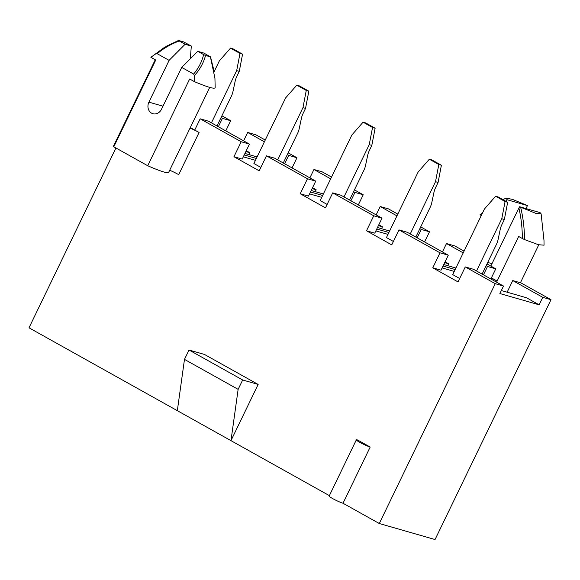 <?xml version="1.0" encoding="UTF-8"?>
<svg xmlns="http://www.w3.org/2000/svg" width="580" height="580" viewBox="0 0 580 580"><rect width="100%" height="100%" fill="white"/><g stroke="black" fill="none" stroke-linecap="round" stroke-linejoin="round"><path stroke-width="0.87" d="M483.459 274.848L487.512 266.459L495.769 268.837L486.99 263.929M442.431 251.923L446.484 243.542L463.224 252.887M486.134 265.691L487.512 266.459M445.085 261.798L448.71 263.82L447.796 265.698M417.187 237.822L421.239 229.433L429.497 231.804L420.71 226.896M376.159 214.897L380.212 206.509L396.945 215.862M419.862 228.665L421.239 229.433M378.812 224.772L382.438 226.794L381.524 228.672M350.914 200.789L354.967 192.408L363.225 194.779L354.438 189.87M309.887 177.871L313.939 169.483L330.673 178.836M353.59 191.632L354.967 192.408M312.54 187.739L316.158 189.762L315.252 191.646M501.337 290.536L526.495 297.757L539.117 304.812L542.742 297.322L551 299.693L521.021 282.938L512.756 280.568L542.742 297.322M512.756 280.568L507.137 292.204M284.642 163.763L288.695 155.375L296.953 157.753L288.166 152.844M243.614 140.838L247.667 132.457L264.4 141.803M287.31 154.606L288.695 155.375M246.268 150.713L249.886 152.736L248.98 154.613M311.214 190.487L323.357 193.974M491.296 278.095A10.462 1.058 -154.2 0 1 497.111 281.061L518.672 236.466L522.333 238.511C522.333 228.07 521.188 217.906 518.897 208.01L490.825 266.075M506.072 201.383L507.029 199.701L527.416 205.559L512.676 199.448L506.137 198.048L507.029 199.701M482.734 212.526L480.03 214.723L481.262 215.564M496.574 282.177L497.111 281.061L491.405 277.871M526.096 208.604L527.416 205.559M518.897 208.01L519.651 206.748L540.045 212.606L541.133 213.875L535.623 213.273L520.63 207.219C523.182 217.696 524.465 228.476 524.479 239.562L522.333 238.511M519.651 206.748L520.63 207.219M464.072 251.125L454.749 245.913L446.484 243.542M495.769 268.837L490.868 278.987M551 299.693L435.051 539.538L379.298 523.523L343.012 503.244A8.366 0.848 -154.2 0 1 334.37 499.496A8.366 0.848 -154.2 0 1 329.164 496.074L356.337 439.865A8.366 0.848 -154.2 0 1 357.563 439.981L370.185 447.035L343.012 503.244M218.363 126.737L222.423 118.349L230.68 120.72L221.893 115.812M230.68 120.72L225.772 130.87M265.256 140.041L255.925 134.828L247.667 132.457M296.953 157.753L292.044 167.903M331.528 177.067L322.197 171.854L313.939 169.483M363.225 194.779L358.317 204.929M397.8 214.1L388.47 208.887L380.212 206.509M429.497 231.804L424.589 241.954M193.648 74.073C198.686 67.962 202.014 61.473 203.616 54.592L205.516 55.484C203.681 62.662 199.962 69.397 194.373 75.69L193.648 74.073L181.728 67.41L161.53 109.2A8.366 7.178 106 0 1 152.91 113.716A8.366 7.178 106 0 1 148.908 102.145L169.106 60.364L157.187 53.701L155.541 53.998L166.714 46.045M155.251 59.762L113.557 146.008A31.813 3.212 25.8 0 0 113.796 146.791L155.737 60.03L150.887 57.319A125.004 107.271 106 0 1 155.541 53.998M113.796 146.791L147.726 165.742A31.813 3.212 25.8 0 0 168.613 172.456L209.735 87.377M194.373 75.69A125.004 107.271 106 0 1 194.518 81.7L189.667 78.989L147.726 165.742M379.298 523.523L495.248 283.678L465.269 266.923L458.019 281.916L432.774 267.808L440.017 252.822L398.997 229.898L391.747 244.89L366.502 230.782L373.745 215.789L332.717 192.872L325.474 207.857L300.23 193.756L307.473 178.763L266.445 155.839L259.202 170.832L233.95 156.723L241.2 141.737L200.173 118.813L194.742 130.058L190.305 127.578M190.059 128.086A10.462 1.058 -154.2 0 1 199.078 132.479L194.742 130.058M329.382 495.632L29 327.801L115.927 147.98M184.483 359.382L238.133 389.354L230.978 440.648L258.151 384.438L204.501 354.46L189.015 350.015L184.483 359.382L177.328 410.676M440.017 252.822L448.282 255.193L407.254 232.268L398.997 229.898M495.248 283.678L503.505 286.049L473.526 269.301L465.269 266.923M448.282 255.193L441.032 270.186L432.774 267.808M539.117 304.812L499.887 293.545L503.505 286.049M241.2 141.737L249.458 144.108L208.43 121.184L200.173 118.813M249.458 144.108L242.215 159.094L233.95 156.723M307.473 178.763L315.73 181.134L274.71 158.209L266.445 155.839M315.73 181.134L308.488 196.127L300.23 193.756M373.745 215.789L382.01 218.167L340.982 195.243L332.717 192.872M382.01 218.167L374.76 233.153L366.502 230.782M222.423 118.349L221.038 117.581M482.082 274.079L496.349 244.557A12.55 6.322 119.2 0 0 498.068 239.642L500.228 229.39A12.55 6.322 119.2 0 1 501.947 224.467L504.361 219.465L507.667 202.275L498.198 196.982L495.617 196.243L484.423 209.025L452.719 274.608L459.672 278.494M454.263 271.411L442.127 267.924M443.033 266.046L455.177 269.533M443.758 264.538L455.902 268.025M415.809 237.046L430.077 207.531A12.55 6.322 119.2 0 0 431.796 202.608L433.956 192.357A12.55 6.322 119.2 0 1 435.674 187.442L438.088 182.439L441.395 165.242L431.926 159.957L429.345 159.21L418.151 171.999L386.447 237.582L393.399 241.469M387.991 234.385L375.847 230.898M448.71 263.82L444.672 262.66M376.761 229.02L388.904 232.507M377.486 227.512L389.629 230.999M349.53 200.02L363.805 170.498A12.55 6.322 119.2 0 0 365.523 165.583L367.684 155.331A12.55 6.322 119.2 0 1 369.402 150.416L371.816 145.413L375.122 128.216L365.654 122.924L363.073 122.184L351.879 134.973L320.174 200.557L327.127 204.436M321.719 197.36L309.575 193.872M382.438 226.794L378.399 225.635M310.488 191.987L322.632 195.475M283.257 162.994L297.533 133.472A12.55 6.322 119.2 0 0 299.244 128.557L301.411 118.305A12.55 6.322 119.2 0 1 303.123 113.383L305.544 108.38L308.843 91.191L299.382 85.898L296.8 85.158L285.606 97.94L253.902 163.524L260.855 167.41M255.446 160.326L243.303 156.839M316.158 189.762L312.12 188.601M244.216 154.962L256.353 158.449M257.085 156.941L244.941 153.453M245.847 151.576L249.886 152.736M238.133 389.354L242.665 379.987L258.151 384.438M242.665 379.987L189.015 350.015M169.679 170.244A10.462 1.058 -154.2 0 1 178.698 174.638L199.078 132.479M150.887 57.319L164.285 47.487M169.106 60.364L185.121 44.261L191.313 46.038L190.334 58.761M166.764 46.074L178.553 40.462L183.541 41.876L191.313 46.038M178.647 40.469L179.249 40.984C170.919 44.094 163.56 48.336 157.187 53.701M185.121 44.261L179.249 40.984M194.518 81.7C207.836 87.275 214.723 89.247 215.165 87.631M205.516 55.484L210.504 56.847M214.933 78.206L210.41 56.883L203.935 53.092L197.744 51.316L181.728 67.41M203.616 54.592L197.744 51.316M215.165 87.29L214.933 78.213M541.133 213.875L543.989 240.417L544.04 245.18L538.443 244.709L524.479 239.562M370.185 447.035A8.366 0.848 -154.2 0 1 361.543 443.287A8.366 0.848 -154.2 0 1 356.337 439.865M216.985 125.962L231.261 96.447A12.55 6.322 119.2 0 0 232.971 91.524L235.139 81.272A12.55 6.322 119.2 0 1 236.85 76.357L239.272 71.355L242.57 54.157L233.102 48.872L230.521 48.125L239.989 53.418L242.57 54.157M239.989 53.418L236.691 70.615L211.432 122.859M230.521 48.125L219.334 60.914L214.216 71.492M239.272 71.355L236.691 70.615M296.8 85.158L306.262 90.444L308.843 91.191M306.262 90.444L302.963 107.641L277.704 159.891M305.544 108.38L302.963 107.641M363.073 122.184L372.541 127.477L375.122 128.216M372.541 127.477L369.235 144.666L343.976 196.917M371.816 145.413L369.235 144.666M429.345 159.21L438.813 164.502L441.395 165.242M438.813 164.502L435.507 181.7L410.248 233.943M438.088 182.439L435.507 181.7M495.617 196.243L505.086 201.528L507.667 202.275M505.086 201.528L501.78 218.725L476.528 270.976M504.361 219.465L501.78 218.725M162.987 106.191L148.908 102.145M487.708 262.435L491.992 263.668M538.769 244.804L520.419 282.764M502.954 199.643L506.137 198.048M210.525 56.847L214.281 71.927"/></g></svg>
